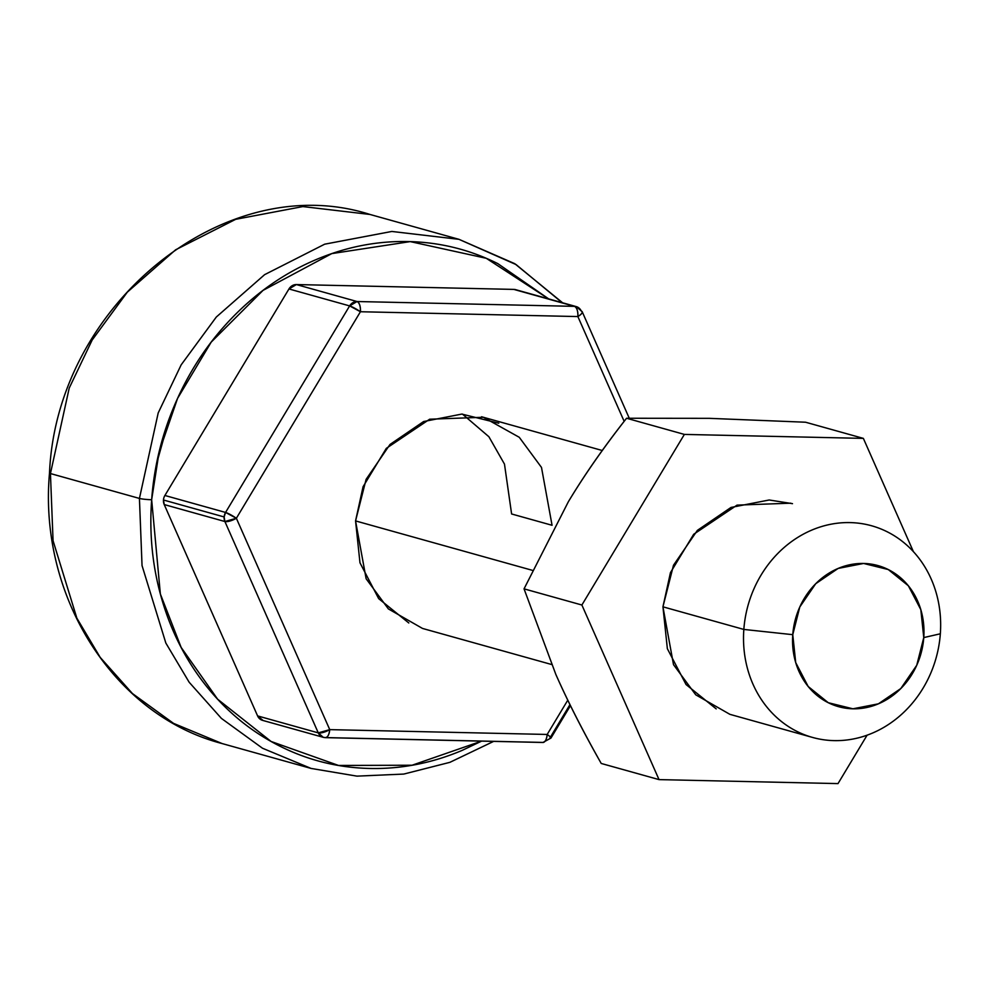 <?xml version="1.0" encoding="UTF-8"?>
<svg xmlns="http://www.w3.org/2000/svg" width="990" height="990" viewBox="0 0 990 990"><rect width="100%" height="100%" fill="white"/><g stroke="black" fill="none" stroke-linecap="round" stroke-linejoin="round"><path stroke-width="1.49" d="M792.767 634.677A73.248 65.093 -74.4 0 1 863.602 563.458A73.248 65.093 -74.4 0 1 923.769 637.585L940.339 633.786A109.878 97.639 105.6 0 0 850.088 522.596A109.878 97.639 105.6 0 0 743.837 629.43L792.767 634.677L799.796 606.969L815.723 583.704L838.134 568.433L863.602 563.458L888.265 569.547L908.35 585.771L920.824 609.654L923.769 637.585L916.74 665.28L900.801 688.545L878.402 703.828L852.922 708.803L828.271 702.714L808.174 686.491L795.712 662.595L792.767 634.677L743.837 629.43A109.878 97.639 -74.4 0 1 867.191 524.663A109.878 97.639 -74.4 0 1 940.339 633.786A109.878 97.639 -74.4 0 1 816.985 738.552A109.878 97.639 -74.4 0 1 743.837 629.43L662.941 606.821L743.837 629.43A109.878 97.639 105.6 0 0 834.075 740.619A109.878 97.639 105.6 0 0 940.339 633.786L923.769 637.585A73.248 65.093 -74.4 0 1 852.922 708.803A73.248 65.093 -74.4 0 1 792.767 634.677M551.541 664.488L422.507 628.44L388.352 608.9L366.127 578.754L355.558 520.913L532.323 570.314L355.558 520.913L363.07 486.709L386.31 448.359L429.66 419.216L483.38 417.273L519.267 437.295L541.493 467.429L552.061 525.282L511.607 513.971L552.061 525.282M515.666 289.674A9.158 8.13 105.6 0 0 513.822 289.402L296.381 284.563L288.956 288.956L164.897 495.483L288.956 288.956L349.631 305.91L225.559 512.436L164.897 495.483A9.158 8.13 105.6 0 0 163.461 500L224.136 516.953L224.891 521.52A9.158 8.13 -74.4 0 1 224.136 516.953L163.461 500A9.158 8.13 105.6 0 0 164.229 504.566L224.891 521.52L318.273 732.872L257.598 715.918L164.229 504.566L224.891 521.52L236.363 518.265L360.434 311.739L577.875 316.565L624.158 421.344L577.875 316.565C582.095 313.855 583.221 312.011 581.254 311.058A9.158 2.859 156.2 0 1 582.219 311.776A9.158 2.859 156.2 0 1 577.875 316.565A9.158 4.096 -88.7 0 0 574.497 306.356L357.056 301.529L296.381 284.563L513.822 289.402L574.497 306.356A9.158 8.13 -74.4 0 1 576.329 306.628A9.158 8.13 -74.4 0 1 581.254 311.058M562.617 302.792L514.8 263.699L458.989 239.333L391.854 231.45L324.683 244.184L264.615 274.663L216.303 317.035L181.17 364.84L158.202 412.929L139.429 498.428L50.441 473.554A9.158 0.928 -175.8 0 1 49.5 473.059A9.158 0.928 4.2 0 0 50.441 473.554L69.226 388.055L92.194 339.978L127.314 292.161L175.638 249.789L235.707 219.31L302.866 206.576L370 214.459L302.866 206.576L235.707 219.31L175.638 249.789L127.314 292.161L92.194 339.978L69.226 388.055L50.441 473.554L139.429 498.428L158.202 412.929L181.17 364.84L216.303 317.035L264.615 274.663L324.683 244.184L391.854 231.45L458.989 239.333L516.099 264.59L562.122 302.655M481.635 741.114L462.082 750.42C432.011 763.141 401.235 769.156 369.753 768.463C338.258 767.757 308.459 760.407 280.356 746.386C252.252 732.377 227.972 712.763 207.516 687.567C187.073 662.372 172 633.501 162.323 600.955C152.646 568.409 149.094 534.674 151.656 499.74A9.158 0.928 -175.8 0 1 139.429 498.428A9.158 0.928 4.2 0 0 151.656 499.74L159.081 452.121L177.556 398.401L211.229 342.094L263.018 290.392L331.798 253.601L410.231 241.61L486.263 258.291L548.633 298.893M511.607 513.971L504.479 464.112L488.887 436.726L462.466 414.105M542.471 742.413C544.958 742.512 546.529 739.864 547.185 734.456A9.158 1.238 31 0 1 550.997 738.02A9.158 1.238 31 0 1 549.896 738.02C551.913 738.404 550.997 737.216 547.185 734.456L567.777 700.178L547.185 734.456L329.744 729.63L236.363 518.265L225.559 512.436L224.136 516.953A9.158 8.13 -74.4 0 1 225.559 512.436A9.158 1.238 31 0 1 236.363 518.265A9.158 2.859 156.2 0 1 224.891 521.52L318.273 732.872A9.158 2.859 -23.8 0 0 329.744 729.63A9.158 4.096 91.3 0 1 325.537 737.649A9.158 4.096 91.3 0 1 325.029 737.575L542.471 742.413A9.158 4.096 -88.7 0 0 542.978 742.475A9.158 4.096 -88.7 0 0 547.185 734.456L329.744 729.63L236.363 518.265L360.434 311.739L577.875 316.565C578.024 311.021 576.898 307.618 574.497 306.356L357.056 301.529L296.381 284.563A9.158 8.13 105.6 0 0 288.956 288.956L349.631 305.91A9.158 8.13 -74.4 0 1 357.056 301.529A9.158 4.096 91.3 0 1 360.434 311.739C360.57 306.182 359.444 302.779 357.056 301.529L349.631 305.91L360.434 311.739A9.158 1.238 -149 0 0 349.631 305.91L225.559 512.436L164.897 495.483A9.158 8.13 -74.4 0 0 163.461 500L164.229 504.566L257.598 715.918L263.105 720.51M550.465 737.08L569.955 704.633M498.799 423.213L461.81 414.08L423.609 421.542L389.998 444.473L366.102 479.358L355.558 520.913L359.976 562.803L378.675 598.641L408.808 622.982M481.598 741.114L412.063 765.233L338.506 765.443L271.087 741.473L217.639 699.212L181.158 647.435L160.355 593.988L151.656 499.74C154.217 464.805 162.719 431.331 177.136 399.317C191.553 367.315 210.808 339.199 234.878 314.993C258.959 290.788 286.036 272.324 316.107 259.603C346.178 246.869 376.955 240.867 408.437 241.56C439.931 242.265 469.718 249.616 497.834 263.637L548.72 298.918M139.429 498.428L142.04 565.587L165.837 643.042L189.152 682.234L221.401 718.394L262.511 748.242L311.12 768.438L262.511 748.242L221.401 718.394L189.152 682.234L165.837 643.042L142.04 565.587L139.429 498.428M50.441 473.554L53.064 540.726L76.861 618.168L100.176 657.36L132.425 693.532L173.535 723.368L222.131 743.564L173.535 723.368L132.425 693.532L100.176 657.36L76.861 618.168L53.064 540.726L50.441 473.554M169.228 418.621L156.333 464.595M513.822 289.402L576.291 306.615L515.629 289.662M325.029 737.575L323.235 737.315L325.029 737.575C327.517 737.686 329.076 735.026 329.744 729.63L318.273 732.872L323.235 737.315L262.56 720.361A9.158 8.13 105.6 0 1 257.598 715.918L318.273 732.872A9.158 8.13 -74.4 0 0 323.198 737.303A9.158 8.13 -74.4 0 0 325.029 737.575M568.173 502.066L568.334 501.782C584.447 474.928 603.863 447.084 626.571 418.25L709.273 418.337L805.563 422.223L863.367 438.384L805.563 422.223L709.273 418.337L626.571 418.25L684.375 434.412L581.885 605.014L524.044 588.852L568.334 501.782C584.211 475.361 603.628 447.517 626.571 418.25L684.375 434.412L863.367 438.384L684.375 434.412L581.885 605.014L659.031 779.613L601.227 763.463C582.887 731.041 567.753 701.353 555.836 674.413L524.044 588.852L581.885 605.014L659.031 779.613L838.01 783.597L867.091 735.186L838.01 783.597L659.031 779.613L601.227 763.463C583.048 731.486 567.926 701.799 555.836 674.413L524.044 588.852M812.518 737.426L729.89 714.335L695.735 694.807L673.509 664.661L662.941 606.821L670.453 572.616L693.693 534.266L737.055 505.123L790.763 503.18M940.129 613.614L939.918 611.672L940.129 613.614M913.399 551.64L863.367 438.384L913.399 551.64M792.495 503.663L769.205 499.987L730.991 507.449L697.381 530.368L673.485 565.265L662.941 606.821L667.359 648.698L686.058 684.548L716.203 708.877M602.254 450.5L481.561 416.765M458.989 239.333L370 214.459C225.089 168.04 56.541 304.957 49.5 473.071C38.4 596.574 113.9 715.584 222.131 743.564L311.12 768.438L356.945 776.135L403.772 774.069L449.881 762.337L493.639 741.386M629.244 418.201L582.207 311.739L576.291 306.615M570.45 705.647L550.985 738.033L542.941 742.475L325.487 737.649"/></g></svg>
